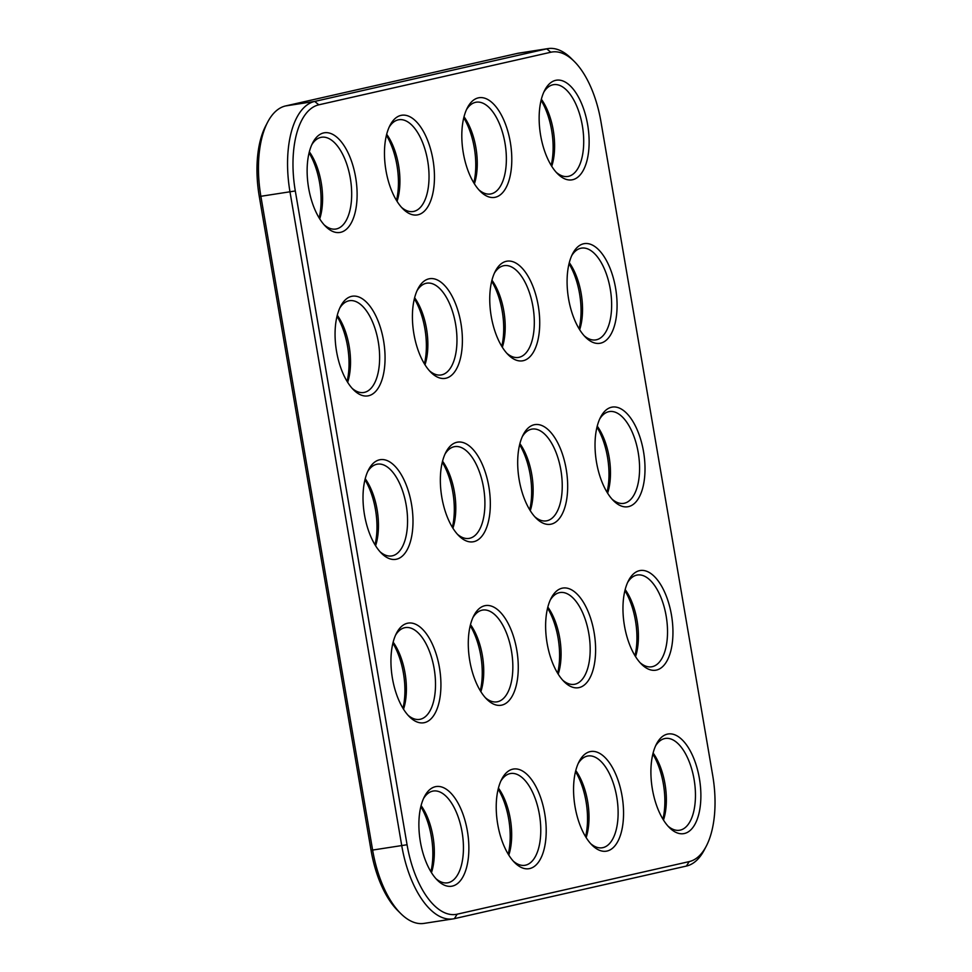 <?xml version="1.0" encoding="UTF-8"?>
<svg xmlns="http://www.w3.org/2000/svg" width="972" height="972" viewBox="0 0 972 972"><rect width="100%" height="100%" fill="white"/><g stroke="black" fill="none" stroke-linecap="round" stroke-linejoin="round"><path stroke-width="1.46" d="M706.243 846.211L704.323 849.893A82.948 39.573 -98.8 0 1 686.402 866.064L454.386 918.649A82.948 39.573 -98.8 0 1 453.098 918.892L423.999 923.4A82.948 39.573 -98.8 0 1 400.731 913.546A82.948 39.573 -98.8 0 1 372.641 850.196L260.897 196.417A82.948 39.573 -98.8 0 1 267.677 122.108A82.948 39.573 -98.8 0 1 285.598 105.936L517.614 53.351A82.948 39.573 -98.8 0 1 518.902 53.108L548.001 48.6A82.948 39.573 -98.8 0 1 571.269 58.454L574.221 61.382A78.963 37.677 -98.8 0 1 600.951 121.694L712.707 775.462A78.963 37.677 -98.8 0 1 706.243 846.211A78.963 37.677 -98.8 0 1 689.197 861.605L457.168 914.19A78.963 37.677 -98.8 0 1 407.061 844.741L295.306 190.962A78.963 37.677 -98.8 0 1 318.828 104.818L550.845 52.233A78.963 37.677 -98.8 0 1 574.221 61.382M453.098 918.892A82.948 39.573 -98.8 0 1 401.752 845.701L289.996 191.921A82.948 39.573 -98.8 0 1 314.697 101.428L546.714 48.843A82.948 39.573 -98.8 0 1 548.001 48.6M400.731 913.546L397.779 910.618A78.963 37.677 -98.8 0 1 371.049 850.306L259.293 196.538A78.963 37.677 -98.8 0 1 265.757 125.789L267.677 122.108M575.971 322.935A50.435 24.057 81.2 0 0 585.642 337.32A50.435 24.057 81.2 0 0 615.094 323.372A50.435 24.057 81.2 0 0 604.985 258.03A50.435 24.057 81.2 0 0 572.69 253.619A50.435 24.057 81.2 0 0 575.971 322.935M548.026 159.493A50.435 24.057 81.2 0 0 557.709 173.879A50.435 24.057 81.2 0 0 587.149 159.93A50.435 24.057 81.2 0 0 577.04 94.588A50.435 24.057 81.2 0 0 544.757 90.177A50.435 24.057 81.2 0 0 548.026 159.493M421.289 357.988A50.435 24.057 81.2 0 0 430.961 372.385A50.435 24.057 81.2 0 0 460.412 358.425A50.435 24.057 81.2 0 0 450.303 293.082A50.435 24.057 81.2 0 0 418.021 288.684A50.435 24.057 81.2 0 0 421.289 357.988M393.344 194.546A50.435 24.057 81.2 0 0 403.028 208.944A50.435 24.057 81.2 0 0 432.479 194.983A50.435 24.057 81.2 0 0 422.37 129.641A50.435 24.057 81.2 0 0 390.076 125.242A50.435 24.057 81.2 0 0 393.344 194.546M343.942 375.52A50.435 24.057 81.2 0 0 353.626 389.906A50.435 24.057 81.2 0 0 383.077 375.957A50.435 24.057 81.2 0 0 372.969 310.615A50.435 24.057 81.2 0 0 340.674 306.204A50.435 24.057 81.2 0 0 343.942 375.52M316.009 212.078A50.435 24.057 81.2 0 0 325.681 226.464A50.435 24.057 81.2 0 0 355.132 212.516A50.435 24.057 81.2 0 0 345.024 147.173A50.435 24.057 81.2 0 0 312.741 142.763A50.435 24.057 81.2 0 0 316.009 212.078M659.781 813.272A50.435 24.057 81.2 0 0 669.453 827.658A50.435 24.057 81.2 0 0 698.904 813.698A50.435 24.057 81.2 0 0 688.796 748.367A50.435 24.057 81.2 0 0 656.513 743.957A50.435 24.057 81.2 0 0 659.781 813.272M631.836 649.818A50.435 24.057 81.2 0 0 641.52 664.216A50.435 24.057 81.2 0 0 670.972 650.256A50.435 24.057 81.2 0 0 660.863 584.913A50.435 24.057 81.2 0 0 628.568 580.515A50.435 24.057 81.2 0 0 631.836 649.818M498.624 340.467A50.435 24.057 81.2 0 0 508.307 354.853A50.435 24.057 81.2 0 0 537.747 340.893A50.435 24.057 81.2 0 0 527.638 275.562A50.435 24.057 81.2 0 0 495.356 271.152A50.435 24.057 81.2 0 0 498.624 340.467M470.691 177.025A50.435 24.057 81.2 0 0 480.362 191.411A50.435 24.057 81.2 0 0 509.814 177.451A50.435 24.057 81.2 0 0 499.705 112.108A50.435 24.057 81.2 0 0 467.423 107.71A50.435 24.057 81.2 0 0 470.691 177.025M603.904 486.377A50.435 24.057 81.2 0 0 613.575 500.774A50.435 24.057 81.2 0 0 643.027 486.814A50.435 24.057 81.2 0 0 632.918 421.471A50.435 24.057 81.2 0 0 600.635 417.073A50.435 24.057 81.2 0 0 603.904 486.377M399.82 702.416A50.435 24.057 81.2 0 0 409.504 716.801A50.435 24.057 81.2 0 0 438.943 702.841A50.435 24.057 81.2 0 0 428.846 637.498A50.435 24.057 81.2 0 0 396.552 633.1A50.435 24.057 81.2 0 0 399.82 702.416M427.765 865.858A50.435 24.057 81.2 0 0 437.436 880.243A50.435 24.057 81.2 0 0 466.888 866.283A50.435 24.057 81.2 0 0 456.779 800.952A50.435 24.057 81.2 0 0 424.485 796.542A50.435 24.057 81.2 0 0 427.765 865.858M477.167 684.883A50.435 24.057 81.2 0 0 486.838 699.269A50.435 24.057 81.2 0 0 516.29 685.321A50.435 24.057 81.2 0 0 506.181 619.978A50.435 24.057 81.2 0 0 473.886 615.568A50.435 24.057 81.2 0 0 477.167 684.883M449.222 521.442A50.435 24.057 81.2 0 0 458.906 535.827A50.435 24.057 81.2 0 0 488.345 521.867A50.435 24.057 81.2 0 0 478.248 456.536A50.435 24.057 81.2 0 0 445.954 452.126A50.435 24.057 81.2 0 0 449.222 521.442M371.887 538.962A50.435 24.057 81.2 0 0 381.559 553.36A50.435 24.057 81.2 0 0 411.01 539.399A50.435 24.057 81.2 0 0 400.901 474.057A50.435 24.057 81.2 0 0 368.619 469.658A50.435 24.057 81.2 0 0 371.887 538.962M505.1 848.325A50.435 24.057 81.2 0 0 514.771 862.711A50.435 24.057 81.2 0 0 544.223 848.763A50.435 24.057 81.2 0 0 534.114 783.42A50.435 24.057 81.2 0 0 501.831 779.009A50.435 24.057 81.2 0 0 505.1 848.325M582.435 830.793A50.435 24.057 81.2 0 0 592.118 845.19A50.435 24.057 81.2 0 0 621.57 831.23A50.435 24.057 81.2 0 0 611.461 765.887A50.435 24.057 81.2 0 0 579.166 761.489A50.435 24.057 81.2 0 0 582.435 830.793M554.502 667.351A50.435 24.057 81.2 0 0 564.173 681.737A50.435 24.057 81.2 0 0 593.625 667.788A50.435 24.057 81.2 0 0 583.516 602.446A50.435 24.057 81.2 0 0 551.233 598.035A50.435 24.057 81.2 0 0 554.502 667.351M526.569 503.909A50.435 24.057 81.2 0 0 536.24 518.295A50.435 24.057 81.2 0 0 565.692 504.347A50.435 24.057 81.2 0 0 555.583 439.004A50.435 24.057 81.2 0 0 523.288 434.593A50.435 24.057 81.2 0 0 526.569 503.909M584.148 335.741A46.449 22.162 81.2 0 0 595.727 339.908A46.449 22.162 81.2 0 0 610.525 290.628A46.449 22.162 81.2 0 0 581.523 248.115A46.449 22.162 81.2 0 0 571.755 255.575M556.215 172.299A46.449 22.162 81.2 0 0 567.782 176.467A46.449 22.162 81.2 0 0 582.593 127.174A46.449 22.162 81.2 0 0 553.578 84.661A46.449 22.162 81.2 0 0 543.81 92.133M429.466 370.806A46.449 22.162 81.2 0 0 441.045 374.973A46.449 22.162 81.2 0 0 455.844 325.681A46.449 22.162 81.2 0 0 426.842 283.168A46.449 22.162 81.2 0 0 417.073 290.64M401.533 207.364A46.449 22.162 81.2 0 0 413.1 211.531A46.449 22.162 81.2 0 0 427.911 162.239A46.449 22.162 81.2 0 0 398.909 119.726A46.449 22.162 81.2 0 0 389.128 127.198M352.131 388.338A46.449 22.162 81.2 0 0 363.698 392.506A46.449 22.162 81.2 0 0 378.509 343.213A46.449 22.162 81.2 0 0 349.507 300.7A46.449 22.162 81.2 0 0 339.726 308.16M324.198 224.884A46.449 22.162 81.2 0 0 335.765 229.052A46.449 22.162 81.2 0 0 350.564 179.771A46.449 22.162 81.2 0 0 321.562 137.246A46.449 22.162 81.2 0 0 311.793 144.719M667.958 826.079A46.449 22.162 81.2 0 0 679.537 830.246A46.449 22.162 81.2 0 0 694.336 780.953A46.449 22.162 81.2 0 0 665.334 738.441A46.449 22.162 81.2 0 0 655.565 745.913M640.026 662.637A46.449 22.162 81.2 0 0 651.605 666.804A46.449 22.162 81.2 0 0 666.403 617.512A46.449 22.162 81.2 0 0 637.401 574.999A46.449 22.162 81.2 0 0 627.62 582.471M506.813 353.273A46.449 22.162 81.2 0 0 518.38 357.441A46.449 22.162 81.2 0 0 533.191 308.148A46.449 22.162 81.2 0 0 504.176 265.635A46.449 22.162 81.2 0 0 494.408 273.108M478.868 189.832A46.449 22.162 81.2 0 0 490.447 193.999A46.449 22.162 81.2 0 0 505.246 144.707A46.449 22.162 81.2 0 0 476.244 102.194A46.449 22.162 81.2 0 0 466.475 109.666M612.093 499.195A46.449 22.162 81.2 0 0 623.659 503.362A46.449 22.162 81.2 0 0 638.458 454.07A46.449 22.162 81.2 0 0 609.456 411.557A46.449 22.162 81.2 0 0 599.688 419.029M408.009 715.222A46.449 22.162 81.2 0 0 419.576 719.389A46.449 22.162 81.2 0 0 434.387 670.097A46.449 22.162 81.2 0 0 405.385 627.584A46.449 22.162 81.2 0 0 395.604 635.056M435.942 878.664A46.449 22.162 81.2 0 0 447.521 882.831A46.449 22.162 81.2 0 0 462.32 833.539A46.449 22.162 81.2 0 0 433.318 791.026A46.449 22.162 81.2 0 0 423.549 798.498M485.344 697.689A46.449 22.162 81.2 0 0 496.923 701.857A46.449 22.162 81.2 0 0 511.722 652.564A46.449 22.162 81.2 0 0 482.72 610.052A46.449 22.162 81.2 0 0 472.951 617.524M457.411 534.248A46.449 22.162 81.2 0 0 468.978 538.415A46.449 22.162 81.2 0 0 483.789 489.123A46.449 22.162 81.2 0 0 454.787 446.61A46.449 22.162 81.2 0 0 445.006 454.082M380.064 551.78A46.449 22.162 81.2 0 0 391.643 555.948A46.449 22.162 81.2 0 0 406.442 506.655A46.449 22.162 81.2 0 0 377.44 464.142A46.449 22.162 81.2 0 0 367.671 471.614M513.289 861.131A46.449 22.162 81.2 0 0 524.856 865.299A46.449 22.162 81.2 0 0 539.654 816.018A46.449 22.162 81.2 0 0 510.652 773.505A46.449 22.162 81.2 0 0 500.884 780.966M590.624 843.611A46.449 22.162 81.2 0 0 602.203 847.778A46.449 22.162 81.2 0 0 617.001 798.486A46.449 22.162 81.2 0 0 587.999 755.973A46.449 22.162 81.2 0 0 578.219 763.445M562.691 680.169A46.449 22.162 81.2 0 0 574.258 684.337A46.449 22.162 81.2 0 0 589.056 635.044A46.449 22.162 81.2 0 0 560.054 592.531A46.449 22.162 81.2 0 0 550.286 599.991M534.746 516.715A46.449 22.162 81.2 0 0 546.325 520.883A46.449 22.162 81.2 0 0 561.123 471.602A46.449 22.162 81.2 0 0 532.121 429.077A46.449 22.162 81.2 0 0 522.353 436.55M579.664 329.715A46.449 22.162 81.2 0 0 569.3 262.683M551.732 166.273A46.449 22.162 81.2 0 0 541.355 99.229M424.995 364.779A46.449 22.162 81.2 0 0 414.619 297.736M397.05 201.338A46.449 22.162 81.2 0 0 386.686 134.294M347.648 382.312A46.449 22.162 81.2 0 0 337.284 315.268M319.715 218.858A46.449 22.162 81.2 0 0 309.339 151.814M663.487 820.052A46.449 22.162 81.2 0 0 653.111 753.008M635.542 656.61A46.449 22.162 81.2 0 0 625.178 589.567M502.33 347.247A46.449 22.162 81.2 0 0 491.954 280.203M474.397 183.805A46.449 22.162 81.2 0 0 464.021 116.761M607.609 493.168A46.449 22.162 81.2 0 0 597.233 426.125M403.526 709.196A46.449 22.162 81.2 0 0 393.15 642.152M431.459 872.637A46.449 22.162 81.2 0 0 421.095 805.594M480.861 691.663A46.449 22.162 81.2 0 0 470.497 624.619M452.928 528.221A46.449 22.162 81.2 0 0 442.552 461.178M375.593 545.754A46.449 22.162 81.2 0 0 365.217 478.71M508.806 855.105A46.449 22.162 81.2 0 0 498.429 788.073M586.14 837.585A46.449 22.162 81.2 0 0 575.776 770.541M558.207 674.143A46.449 22.162 81.2 0 0 547.831 607.099M530.262 510.689A46.449 22.162 81.2 0 0 519.899 443.645M579.105 328.803A50.435 24.057 81.2 0 0 569.033 263.716M551.173 165.362A50.435 24.057 81.2 0 0 541.1 100.274M424.424 363.868A50.435 24.057 81.2 0 0 414.364 298.769M396.491 200.426A50.435 24.057 81.2 0 0 386.419 135.327M347.089 381.401A50.435 24.057 81.2 0 0 337.017 316.301M319.144 217.947A50.435 24.057 81.2 0 0 309.084 152.859M662.916 819.141A50.435 24.057 81.2 0 0 652.856 754.053M634.983 655.699A50.435 24.057 81.2 0 0 624.911 590.599M501.771 346.336A50.435 24.057 81.2 0 0 491.698 281.248M473.826 182.894A50.435 24.057 81.2 0 0 463.753 117.806M607.038 492.257A50.435 24.057 81.2 0 0 596.978 427.158M402.967 708.284A50.435 24.057 81.2 0 0 392.895 643.197M430.9 871.726A50.435 24.057 81.2 0 0 420.827 806.639M480.302 690.752A50.435 24.057 81.2 0 0 470.229 625.664M452.369 527.31A50.435 24.057 81.2 0 0 442.296 462.222M375.022 544.842A50.435 24.057 81.2 0 0 364.962 479.743M508.247 854.194A50.435 24.057 81.2 0 0 498.174 789.106M585.581 836.673A50.435 24.057 81.2 0 0 575.509 771.574M557.636 673.232A50.435 24.057 81.2 0 0 547.576 608.132M529.704 509.778A50.435 24.057 81.2 0 0 519.631 444.69M407.061 844.741L371.049 850.306M295.306 190.962L259.293 196.538M318.828 104.818L314.697 101.428L285.598 105.936M454.386 918.649L457.168 914.19M550.845 52.233L546.714 48.843L517.614 53.351M686.402 866.064L689.197 861.605"/></g></svg>
